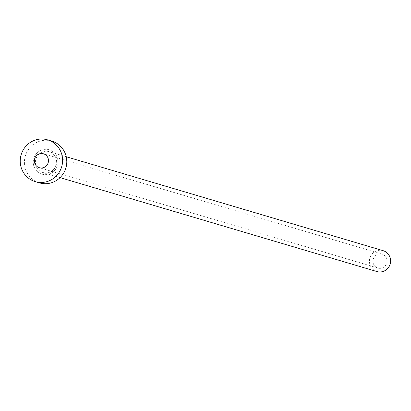 <?xml version="1.0" encoding="UTF-8"?>
<svg xmlns="http://www.w3.org/2000/svg" width="411" height="411" viewBox="0 0 411 411"><rect width="100%" height="100%" fill="white"/><g stroke="black" fill="none" stroke-linecap="round" stroke-linejoin="round"><path stroke-width="0.31" stroke-dasharray="2.06 1.54" d="M380.406 253.875A7.259 7.049 106.5 0 1 386.972 262.264A7.259 7.049 106.5 0 1 377.956 268.07A7.259 7.049 106.5 0 1 380.406 253.875M376.923 271.553A10.892 10.573 106.5 0 1 369.581 259.382A10.892 10.573 106.5 0 1 380.607 250.258A10.892 10.573 106.5 0 1 383.114 250.669M39.41 182.864A21.778 21.141 106.5 0 1 24.732 158.528A21.778 21.141 106.5 0 1 46.772 140.274A21.778 21.141 106.5 0 1 51.786 141.101M44.912 174.649A12.705 12.335 -73.5 0 0 57.941 162.484A12.705 12.335 -73.5 0 0 46.284 149.316A12.705 12.335 -73.5 0 0 33.255 161.487A12.705 12.335 -73.5 0 0 44.912 174.649M46.602 151.253A10.892 10.573 106.5 0 1 49.109 151.669A10.892 10.573 106.5 0 1 56.451 163.835A10.892 10.573 106.5 0 1 45.426 172.964A10.892 10.573 106.5 0 1 42.919 172.548A10.892 10.573 106.5 0 1 35.582 160.377A10.892 10.573 106.5 0 1 46.602 151.253M382.081 254.152L43.479 153.786M60.057 177.629L42.919 172.548L45.4 172.959C57.391 174.177 60.813 154.346 49.109 151.669L66.248 156.745M377.956 268.07L39.353 167.703"/><path stroke-width="0.62" d="M41.023 167.981A7.259 7.049 -73.5 0 0 43.479 153.786A7.259 7.049 -73.5 0 0 34.462 159.591A7.259 7.049 -73.5 0 0 41.023 167.981M66.248 156.745L383.114 250.669A10.892 10.573 106.5 0 1 390.45 262.84A10.892 10.573 106.5 0 1 379.43 271.969A10.892 10.573 106.5 0 1 376.923 271.553L60.057 177.629M47.604 139.863L51.786 141.101A21.778 21.141 106.5 0 1 66.464 165.438A21.778 21.141 106.5 0 1 44.419 183.696A21.778 21.141 106.5 0 1 39.41 182.864L35.228 181.626A21.778 21.141 106.5 0 1 20.55 157.29A21.778 21.141 106.5 0 1 42.595 139.031A21.778 21.141 106.5 0 1 47.604 139.863A21.778 21.141 106.5 0 1 62.282 164.2A21.778 21.141 106.5 0 1 40.242 182.458A21.778 21.141 106.5 0 1 35.228 181.626"/></g></svg>
